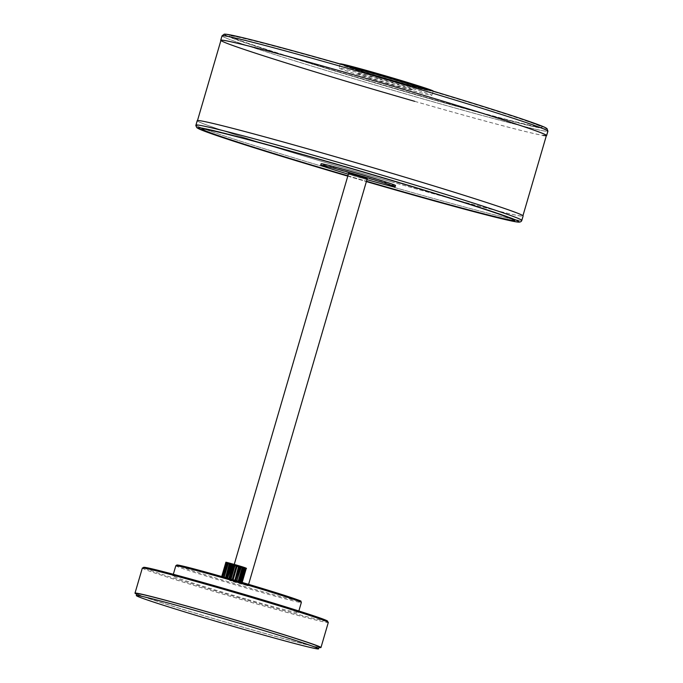 <?xml version="1.0" encoding="UTF-8"?>
<svg xmlns="http://www.w3.org/2000/svg" width="683" height="683" viewBox="0 0 683 683"><rect width="100%" height="100%" fill="white"/><g stroke="black" fill="none" stroke-linecap="round" stroke-linejoin="round"><path stroke-width="0.51" stroke-dasharray="3.42 2.56" d="M245.581 568.589L246.204 568.674M241.85 581.959L245.863 568.649M244.608 568.358L245.112 568.307L241.039 581.668M243.319 568.025L243.942 568.188M240.279 567.197L241.031 567.086M238.256 566.625L239.041 566.514M240.979 581.651L244.847 568.418M229.608 563.868L225.731 577.109L229.761 563.893M221.881 576.17L225.808 562.749L226.645 563.074M226.295 562.954L222.402 576.264M228.122 563.313L224.212 576.708L228.387 563.654M229.659 564.064L225.834 577.144M234.004 565.387L234.756 565.285M234.534 565.541L230.734 578.518M238.777 566.77L234.978 579.765M240.757 567.334L236.95 580.362M242.217 582.138L246.153 568.691M246.162 568.691L242.234 582.147M232.963 565.072L233.868 565.345M319.106 646.989A94.946 2.373 16.3 0 1 245.359 627.848A94.946 2.373 16.3 0 1 136.856 593.698M367.215 178.724L348.62 173.286M237.086 582.394L248.151 585.877L232.912 581.617L229.556 580.439L237.086 582.394M247.562 599.486A65.397 1.631 -163.7 0 0 298.36 612.668A65.397 1.631 -163.7 0 0 223.623 589.147A65.397 1.631 -163.7 0 0 172.833 575.965A65.397 1.631 -163.7 0 0 247.562 599.486M136.72 594.159A96.884 2.425 -163.7 0 0 245.718 628.001A96.884 2.425 -163.7 0 0 318.978 647.45M395.517 185.494A38.752 0.965 16.3 0 1 365.414 177.674A38.752 0.965 16.3 0 1 321.13 163.741M366.95 179.629A38.752 0.965 16.3 0 1 365.012 179.074A38.752 0.965 16.3 0 1 348.356 174.191M380.44 75.053A42.141 1.05 16.3 0 1 427.046 89.763A42.141 1.05 16.3 0 1 392.742 80.825A42.141 1.05 16.3 0 1 346.144 66.114A42.141 1.05 16.3 0 1 380.44 75.053M392.887 80.884A43.114 1.076 16.3 0 1 345.214 65.841A43.114 1.076 16.3 0 1 380.303 74.993A43.114 1.076 16.3 0 1 427.976 90.036A43.114 1.076 16.3 0 1 392.887 80.884M380.013 74.857A45.052 1.127 16.3 0 1 429.829 90.583A45.052 1.127 16.3 0 1 393.169 81.021A45.052 1.127 16.3 0 1 343.353 65.295A45.052 1.127 16.3 0 1 380.013 74.857M393.314 81.089A46.017 1.153 16.3 0 1 342.422 65.022A46.017 1.153 16.3 0 1 379.876 74.788A46.017 1.153 16.3 0 1 430.76 90.856A46.017 1.153 16.3 0 1 393.314 81.089M433.227 91.07A48.442 1.212 16.3 0 1 393.801 80.79A48.442 1.212 16.3 0 1 340.236 63.878M378.433 78.34A48.442 1.212 16.3 0 1 431.998 95.253A48.442 1.212 16.3 0 1 392.58 84.974A48.442 1.212 16.3 0 1 339.016 68.061A48.442 1.212 16.3 0 1 378.433 78.34M347.818 176.026A162.998 4.072 -163.7 0 0 366.412 181.465M514.666 220.455A162.998 4.072 -163.7 0 0 514.777 220.361A162.998 4.072 -163.7 0 0 328.489 161.734A162.998 4.072 -163.7 0 0 201.878 128.865A162.998 4.072 -163.7 0 0 201.912 129.002M347.886 175.796A162.998 4.072 -163.7 0 0 366.481 181.234M197.199 120.686A169.785 4.243 -163.7 0 0 391.231 181.763A169.785 4.243 -163.7 0 0 523.118 215.99M391.188 181.738A169.538 4.235 -163.7 0 0 519.9 214.18A169.538 4.235 -163.7 0 0 329.129 154.939A169.538 4.235 -163.7 0 0 200.418 122.505A169.538 4.235 -163.7 0 0 391.188 181.738M220.882 40.562A169.785 4.243 -163.7 0 0 414.743 101.349A169.785 4.243 -163.7 0 0 546.332 135.729M355.672 68.77A162.998 4.072 -163.7 0 0 229.061 35.909A162.998 4.072 -163.7 0 0 415.341 94.544A162.998 4.072 -163.7 0 0 541.952 127.405A162.998 4.072 -163.7 0 0 355.672 68.77M355.741 68.539A162.998 4.072 -163.7 0 0 229.121 35.678A162.998 4.072 -163.7 0 0 415.409 94.305A162.998 4.072 -163.7 0 0 542.02 127.175A162.998 4.072 -163.7 0 0 355.741 68.539M414.701 101.332A169.538 4.235 -163.7 0 0 542.942 135.379M199.12 126.918A169.538 4.235 16.3 0 1 196.141 125.168A169.538 4.235 16.3 0 1 343.873 163.98A169.538 4.235 16.3 0 1 518.61 218.594A169.538 4.235 16.3 0 1 521.59 220.336A169.538 4.235 16.3 0 1 373.866 181.533A169.538 4.235 16.3 0 1 199.12 126.918M225.219 37.676A169.538 4.235 16.3 0 1 222.24 35.934A169.538 4.235 16.3 0 1 369.964 74.737A169.538 4.235 16.3 0 1 544.71 129.352A169.538 4.235 16.3 0 1 547.689 131.102A169.538 4.235 16.3 0 1 399.956 92.29A169.538 4.235 16.3 0 1 225.219 37.676M200.409 129.3A167.6 4.192 16.3 0 1 327.644 161.367A167.6 4.192 16.3 0 1 516.246 219.926A167.6 4.192 16.3 0 1 389.003 187.859A167.6 4.192 16.3 0 1 200.409 129.3M329.3 165.901L331.528 166.575A29.062 0.726 16.3 0 0 362.272 176.513L365.004 177.298A29.062 0.726 16.3 0 0 380.269 180.56L378.442 179.971A29.062 0.726 16.3 0 0 332.433 166.763L329.3 165.901M358.123 73.798A29.062 0.726 16.3 0 1 380.183 79.356A29.062 0.726 16.3 0 1 412.891 89.516A29.062 0.726 16.3 0 1 390.83 83.958A29.062 0.726 16.3 0 1 358.123 73.798M227.584 36.344A167.6 4.192 16.3 0 1 354.827 68.411A167.6 4.192 16.3 0 1 543.429 126.97A167.6 4.192 16.3 0 1 416.186 94.903A167.6 4.192 16.3 0 1 227.584 36.344M243.951 567.675L243.489 567.556M241.082 566.907L240.484 566.736M229.975 563.637L229.445 563.466M228.429 563.142L227.994 562.997M233.962 565.37L234.252 564.423M175.821 565.737A65.397 1.631 -163.7 0 0 250.55 589.258A65.397 1.631 -163.7 0 0 301.348 602.44M298.172 600.972A64.424 1.614 16.3 0 1 250.652 588.251A64.424 1.614 16.3 0 1 179.287 566.207M142.337 568.051A96.884 2.425 -163.7 0 0 253.051 602.901A96.884 2.425 -163.7 0 0 328.31 622.435M326.081 621.214A95.91 2.399 16.3 0 1 253.145 601.894A95.91 2.399 16.3 0 1 144.873 568.23M392.81 80.585A42.141 1.05 -163.7 0 0 427.114 89.533A42.141 1.05 -163.7 0 0 380.508 74.823A42.141 1.05 -163.7 0 0 346.213 65.875A42.141 1.05 -163.7 0 0 392.81 80.585M346.144 66.114L346.213 65.875C348.287 65.611 359.753 68.522 380.61 74.609A41.902 1.05 16.3 0 1 426.482 88.927A41.902 1.05 16.3 0 1 392.845 80.338A41.902 1.05 16.3 0 1 346.981 66.02A41.902 1.05 16.3 0 1 380.61 74.609C404.199 81.542 427.72 88.483 427.114 89.533L427.046 89.763M392.956 80.654A43.114 1.076 16.3 0 1 345.282 65.602A43.114 1.076 16.3 0 1 380.371 74.754A43.114 1.076 16.3 0 1 428.045 89.806A43.114 1.076 16.3 0 1 392.956 80.654M345.214 65.841L345.248 65.431C345.239 66.003 369.494 73.687 393.058 80.44A43.353 1.084 -163.7 0 0 427.857 89.319A43.353 1.084 -163.7 0 0 380.397 74.507A43.353 1.084 -163.7 0 0 345.598 65.628A43.353 1.084 -163.7 0 0 393.058 80.44C418.457 87.911 432.254 90.728 428.164 89.669L427.976 90.036M393.237 80.79A45.052 1.127 -163.7 0 0 429.897 90.352A45.052 1.127 -163.7 0 0 380.081 74.626A45.052 1.127 -163.7 0 0 343.421 65.064A45.052 1.127 -163.7 0 0 393.237 80.79M343.353 65.295L343.421 65.064C345.589 64.783 357.849 67.899 380.183 74.413A44.805 1.118 16.3 0 1 429.24 89.721A44.805 1.118 16.3 0 1 393.271 80.534A44.805 1.118 16.3 0 1 344.223 65.227A44.805 1.118 16.3 0 1 380.192 74.413C405.352 81.806 430.486 89.242 429.897 90.352L429.829 90.583M393.382 80.85A46.017 1.153 16.3 0 1 342.49 64.791A46.017 1.153 16.3 0 1 379.944 74.558A46.017 1.153 16.3 0 1 430.828 90.626A46.017 1.153 16.3 0 1 393.382 80.85M342.422 65.022L342.465 64.612C342.422 65.227 368.316 73.431 393.485 80.637A46.256 1.153 -163.7 0 0 430.614 90.113A46.256 1.153 -163.7 0 0 379.979 74.31A46.256 1.153 -163.7 0 0 342.84 64.834A46.256 1.153 -163.7 0 0 393.485 80.637C419.558 88.32 435.088 91.607 430.947 90.489L430.76 90.856M195.91 125.1A169.785 4.243 -163.7 0 0 389.942 186.177A169.785 4.243 -163.7 0 0 521.829 220.404M347.784 176.137A167.6 4.192 -163.7 0 0 366.378 181.576L347.784 176.137M222.001 35.866A169.785 4.243 -163.7 0 0 416.041 96.935A169.785 4.243 -163.7 0 0 547.92 131.17M224.741 34.517A167.6 4.192 -163.7 0 0 416.254 94.672A167.6 4.192 -163.7 0 0 546.34 128.558M221.975 576.196L225.996 562.468M241.005 581.66L244.958 568.145M241.791 581.942L245.778 568.307M242.149 582.087L246.162 568.376M248.603 584.349L248.151 585.877M298.855 610.986L298.36 612.668M173.32 574.275L172.833 575.965M230.009 578.911L229.556 580.439M433.193 91.172L431.998 95.253M340.211 63.98L339.016 68.061M196.141 125.168L197.498 120.541M220.942 40.348L222.24 35.934M521.59 220.336L522.947 215.708M546.4 135.516L547.689 131.102"/><path stroke-width="1.02" d="M230.734 578.518L230.991 579.141L234.926 565.661L236.13 566.011L232.587 579.611L236.531 566.13L233.125 579.765L237.069 566.284L238.64 566.736M246.196 568.683L231.674 564.184L227.729 577.656L232.169 564.312M239.613 581.199L243.549 567.718M240.851 581.609L244.796 568.128M245.982 568.674L241.748 582.087L245.675 568.307M242.047 582.053L246.059 568.35M242.252 582.138L246.187 568.657L242.217 582.138M245.112 568.307L245.709 568.623M240.979 581.651L244.856 568.222M243.686 568.119L240.083 581.694L244.027 568.213L244.608 568.358M241.031 567.086L243.592 568.102M242.841 567.897L238.589 581.301L242.798 567.599M239.041 566.514L240.638 567.3M241.039 581.668L245.103 568.478M244.079 567.957L240.066 581.685L244.266 568.273M236.95 580.362L241.108 567.428M239.289 566.916L235.72 580.507L239.665 567.027M234.978 579.765L239.161 566.881M225.834 577.144L229.983 564.158L230.538 564.337L226.935 577.92L230.88 564.44L232.459 564.918L228.89 578.518L232.835 565.037L233.347 565.191M231.349 564.585L226.935 577.92L230.88 564.431M226.039 577.639L230.026 564.021M225.612 577.511L229.326 563.782M245.257 568.282L241.312 581.762L245.317 568.307M242.294 567.317L238.35 580.798L242.397 567.351M240.954 566.899L237.018 580.379L240.604 566.796M238.99 566.301L235.046 579.782L238.606 566.19M236.48 565.601L233.082 579.201L237.027 565.72M236.361 565.524L232.416 579.005L236.489 565.567M234.756 565.054L230.811 578.535L234.354 564.943M233.697 564.756L229.753 578.228L233.313 564.645M227.251 577.528L231.315 564.081L227.251 577.528M230.854 563.91L229.838 563.671L225.894 577.152L229.522 563.586L228.634 563.347L227.038 562.946L223.102 576.418L227.106 562.963M229.838 563.671L225.902 577.152M224.331 576.734L228.284 563.262M227.038 562.946L226.372 562.783L222.487 576.29L226.244 562.758L225.791 562.69L221.813 576.17L225.757 562.69L221.907 576.17M222.06 576.315L226.005 562.835L222.06 576.315M222.402 576.264L226.295 562.954M222.991 576.657L226.935 563.176L222.991 576.657M226.935 563.176L227.798 563.466L224.118 577.024M233.484 565.225L234.397 565.498M228.131 563.577L229.249 563.936M136.31 595.559L136.856 593.698A94.946 2.373 16.3 0 1 210.603 612.839A94.946 2.373 16.3 0 1 319.106 646.989L318.568 648.85A94.946 2.373 16.3 0 1 244.821 629.709A94.946 2.373 16.3 0 1 136.31 595.559A94.946 2.373 16.3 0 1 210.065 614.7A94.946 2.373 16.3 0 1 318.568 648.85M226.705 562.544L234.243 564.423L348.62 173.286L367.215 178.724L248.603 584.349M318.978 647.45A96.884 2.425 -163.7 0 0 320.967 647.535A96.884 2.425 -163.7 0 0 210.253 612.685A96.884 2.425 -163.7 0 0 134.995 593.151A96.884 2.425 -163.7 0 0 136.72 594.159M348.356 174.191A38.752 0.965 16.3 0 1 320.72 165.132L321.13 163.741A38.752 0.965 16.3 0 1 351.233 171.553A38.752 0.965 16.3 0 1 395.517 185.494L395.107 186.886A38.752 0.965 16.3 0 1 366.95 179.629M320.72 165.132A38.752 0.965 16.3 0 1 350.823 172.944A38.752 0.965 16.3 0 1 395.107 186.886M340.211 63.98L340.236 63.878A48.442 1.212 16.3 0 1 379.654 74.165A48.442 1.212 16.3 0 1 433.227 91.07L433.193 91.172M366.412 181.465A162.998 4.072 -163.7 0 0 388.089 187.731A162.998 4.072 -163.7 0 0 514.709 220.592A162.998 4.072 -163.7 0 0 328.421 161.965A162.998 4.072 -163.7 0 0 201.809 129.096A162.998 4.072 -163.7 0 0 347.818 176.026M201.912 129.002A162.998 4.072 -163.7 0 0 347.886 175.796M366.481 181.234A162.998 4.072 -163.7 0 0 388.157 187.501A162.998 4.072 -163.7 0 0 514.666 220.455M521.829 220.404L523.118 215.99A169.785 4.243 -163.7 0 0 329.086 154.921A169.785 4.243 -163.7 0 0 197.199 120.686L195.825 125.544L196.858 127.747L213.361 134.406L251.276 146.845L347.784 176.137A167.6 4.192 -163.7 0 1 197.711 128.208A167.6 4.192 -163.7 0 1 327.575 161.598A167.6 4.192 -163.7 0 1 516.177 220.165A167.6 4.192 -163.7 0 1 388.934 188.098A167.6 4.192 -163.7 0 1 366.378 181.576L388.943 188.098C454.81 207.009 508.681 221.258 517.851 222.069C520.053 222.308 521.377 221.753 521.829 220.404A169.785 4.243 -163.7 0 0 327.789 159.335A169.785 4.243 -163.7 0 0 195.91 125.1M546.332 135.729A169.785 4.243 -163.7 0 0 546.631 135.584A169.785 4.243 -163.7 0 0 352.599 74.515A169.785 4.243 -163.7 0 0 220.711 40.28A169.785 4.243 -163.7 0 0 220.882 40.562M542.942 135.379A169.538 4.235 -163.7 0 0 352.641 74.532A169.538 4.235 -163.7 0 0 223.93 42.09A169.538 4.235 -163.7 0 0 414.701 101.332M225.928 562.442C228.233 562.937 220.729 560.7 234.252 564.423L245.351 568.008M239.998 566.6L238.982 566.318M238.598 566.207L237.018 565.755M236.344 565.558L234.747 565.089M234.346 564.969L233.688 564.773M233.304 564.662L232.297 564.354M179.287 566.207A64.424 1.614 16.3 0 1 227.055 578.066L272.244 591.504C292.794 598.009 302.33 601.245 300.844 601.219L301.348 602.44A65.397 1.631 -163.7 0 0 226.619 578.919A65.397 1.631 -163.7 0 0 175.821 565.737L173.32 574.275M175.821 565.737L176.906 564.978L186.946 567.078L227.063 578.066A64.424 1.614 16.3 0 1 298.172 600.972M144.873 568.23A95.91 2.399 16.3 0 1 218.031 586.731C267.779 600.972 320.848 617.492 326.875 620.651L328.31 622.435A96.884 2.425 -163.7 0 0 217.587 587.585A96.884 2.425 -163.7 0 0 142.337 568.051L134.995 593.151M142.337 568.051L144.514 567.325C150.106 567.915 180.773 576.034 218.039 586.731A95.91 2.399 16.3 0 1 326.081 621.214M546.34 128.558A167.6 4.192 -163.7 0 0 354.895 68.18C418.559 86.425 488.191 107.59 522.008 118.979L544.59 127.2L546.963 128.524L547.92 131.17A169.785 4.243 -163.7 0 0 353.888 70.093A169.785 4.243 -163.7 0 0 222.001 35.866L220.711 40.28M222.001 35.866L224.246 34.15L225.936 34.193L241.893 37.471C266.413 43.396 304.08 53.624 354.887 68.172A167.6 4.192 -163.7 0 0 224.741 34.517M234.252 564.423C243.635 567.103 247.622 568.478 246.221 568.529M222.487 576.29L226.457 562.707M222.001 576.204L225.945 562.707M222.231 576.367L226.21 562.749M222.547 576.495L226.577 562.724M238.589 581.293L242.585 567.633M240.672 581.839L244.685 568.094M301.348 602.44L298.855 610.986M328.31 622.435L320.967 647.535M233.962 565.37L230.009 578.911M547.92 131.17L546.631 135.584M197.498 120.541L220.942 40.348M522.947 215.708L546.4 135.516"/></g></svg>
